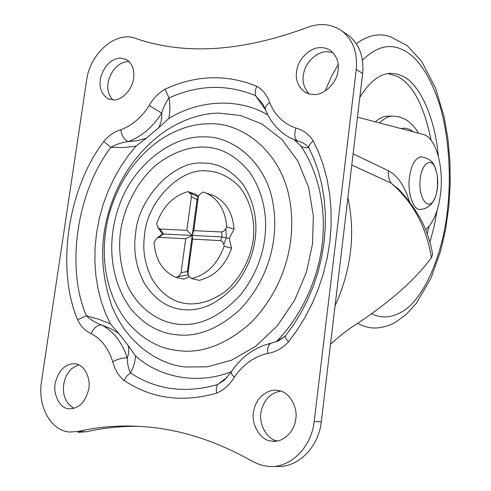 <?xml version="1.0" encoding="UTF-8"?>
<svg xmlns="http://www.w3.org/2000/svg" width="491" height="491" viewBox="0 0 491 491"><rect width="100%" height="100%" fill="white"/><g stroke="black" fill="none" stroke-linecap="round" stroke-linejoin="round"><path stroke-width="0.74" d="M432.411 253.516L432.571 254.59C431.497 245.193 426.305 228.671 419.928 217.783C412.698 205.569 405.406 195.903 398.048 188.771L401.165 192.036L398.054 188.771L391.21 183.217C388.89 179.583 387.97 175.44 388.449 170.788C397.673 175.618 404.737 186.064 409.654 202.12M432.571 254.59L431.393 257.701C426.348 226.732 412.949 201.899 391.21 183.217L351.777 165.007M425.703 229.757L427.907 227.517C434.517 220.207 438.77 208.632 440.666 192.779C443.839 166.253 435.603 137.185 423.322 134.442L357.46 117.128M431.393 257.701C414.729 280.392 388.43 303.389 352.507 326.693C345.498 331.413 338.164 337.292 330.492 344.332M375.382 121.842C379.617 117.963 383.815 116.066 387.982 116.164L393.365 116.085C388.804 115.974 384.232 118.263 379.653 122.965M359.811 97.365C369.833 81.181 380.408 73.165 391.536 73.331L397.219 74.067L402.571 76.105C418.983 83.206 435.026 116.514 438.322 156.236M387.908 73.607L397.225 76.289C412.784 84.329 424.071 105.633 431.08 140.199M437.045 210.547L434.161 226.474L429.95 242.1M429.085 226.216L427.25 233.71M314.185 94.53C323.839 95.156 336.611 83.182 337.9 71.649C339.373 63.093 336.979 56.109 330.701 50.708C327.294 48.425 323.722 47.406 319.991 47.658C310.797 47.412 298.927 58.147 297.012 69.102C294.907 78.603 297.478 86.238 304.727 92.001L309.367 93.996L314.185 94.53M332.818 52.512L326.583 51.702C317.444 51.438 305.66 62.05 303.769 72.907C301.879 81.009 303.72 88.036 309.299 93.977M280.576 391.106C270.823 392.923 264.459 399.293 261.476 410.218C257.818 421.941 265.956 439.212 277.243 440.967M271.253 441.028L271.977 441.127C281.736 443.164 294.14 432.418 295.521 420.321C298.614 408.089 289.432 391.579 278.507 390.591L277.519 390.431C268.19 388.406 256.063 397.98 254.031 409.69C250.036 422.186 259.5 440.323 271.253 441.028M78.867 364.899C71.514 367.158 66.61 372.829 64.161 381.906C61.872 394.15 65.174 402.976 74.055 408.389M68.519 408.721L68.918 408.776C78.572 408.837 85.103 402.595 88.515 390.044C91.406 379.046 84.397 364.432 75.645 363.874L75.098 363.794C65.947 363.536 59.491 369.33 55.735 381.182C52.15 392.327 59.166 408.279 68.519 408.721M113.728 99.968C121.424 100.557 131.993 89.884 133.392 79.573C134.964 70.551 132.601 63.83 126.297 59.417L119.872 58.012C110.794 59.337 104.442 65.714 100.815 77.136C98.691 86.901 101.115 94.119 108.1 98.789L113.728 99.968M129.17 61.565L127.525 61.541C118.484 62.842 112.169 69.151 108.572 80.475C106.725 88.153 108.173 94.653 112.924 99.968M188.256 303.8C173.918 302.634 162.036 294.68 152.603 279.944C144.974 265.459 142.31 250.385 144.593 234.723C146.699 202.801 179.479 167.996 206.189 170.88C217.722 171.255 228.462 176.189 238.423 185.69C250.576 199.591 255.523 220.962 253.221 239.712C250.705 258.456 240.283 279.342 224.467 292.139C211.983 300.725 199.911 304.616 188.256 303.8M184.972 366.961C155.715 363.757 125.702 341.049 112.046 306.537C99.495 270.651 99.544 235.594 112.187 201.378C122.775 172.421 140.162 149.178 164.344 131.662C182.867 119.436 201.114 113.261 219.078 113.126L240.522 115.477L262.084 124.057L281.877 139.438L297.902 161.103L308.606 187.384L313.344 215.844L312.491 243.966L306.476 271.996L294.71 300.13L277.354 325.76L255.621 346.358L231.543 360.185L207.374 366.814L184.972 366.961M275.439 466.333C297.184 468.733 318.475 447.872 321.286 421.873L362.653 73.404C364.077 56.87 359.4 44.215 348.622 35.438L345.032 33.063M118.534 333.193L110.457 328.516L101.6 324.962C113.513 331.198 122.063 342.19 127.249 357.951C128.875 353.993 129.151 349.795 128.077 345.357L135.571 355.981C135.185 361.842 133.484 367.489 130.477 372.915C128.384 368.588 127.304 363.598 127.249 357.951C122.689 357.761 117.865 359.025 112.777 361.738C108.456 348.352 101.269 338.974 91.209 333.61C93.818 327.841 97.279 324.956 101.6 324.962C95.849 323.004 90.761 319.936 86.342 315.768L98.654 319.193L110.432 323.9L118.534 333.193L128.077 345.357M77.59 319.709C55.747 268.147 68.114 187.943 103.754 141.561L110.935 147.306C116.299 144.262 121.995 142.372 128.028 141.635L137.339 140.696L146.25 138.216L135.878 146.189L123.468 147.533L110.935 147.306C77.118 191.122 65.493 267.135 86.342 315.768L77.59 319.709C80.763 326.398 85.299 331.032 91.209 333.61M265.484 109.739L255.473 95.585C226.983 83.924 198.168 84.716 169.033 97.961L165.068 89.184C158.63 92.86 153.358 98.286 149.252 105.473L161.717 113.145C163.368 107.326 165.805 102.263 169.033 97.961C170.236 104.939 170.156 111.782 168.806 118.503L158.746 127.709C161.066 123.032 162.055 118.178 161.717 113.145C152.505 127.384 141.273 136.879 128.028 141.635C124.088 139.579 121.676 135.62 120.798 129.747C114.354 131.625 108.671 135.565 103.754 141.561M112.777 361.738C114.839 369.698 118.595 375.94 124.051 380.457L126.813 376.118L130.477 372.915C156.341 389.909 185.438 393.77 217.765 384.496L227.265 377.119M267.644 353.416C275.549 352.164 282.515 348.297 288.542 341.816C286.198 339.22 285.142 337.292 285.363 336.047L278.507 340.871L271.351 343.172C268.448 344.357 267.214 347.775 267.644 353.416C254.123 356.613 243.02 364.555 234.324 377.229C229.678 384.864 223.755 390.179 216.549 393.187C215.985 389.443 216.39 386.546 217.765 384.496L224.246 380.187M234.324 377.229C231.617 374.596 230.66 372.687 231.457 371.503C241.627 356.613 254.921 347.174 271.345 343.172M262.9 104.196L255.473 95.585L255.216 91.123L256.615 86.201C226.357 74.018 195.841 75.013 165.068 89.184M265.613 109.966C264.649 107.658 266.012 105.215 269.694 102.65C267.092 95.107 262.734 89.626 256.615 86.201M294.723 140.07L297.761 141.205C294.569 138.953 293.956 134.577 295.92 128.077C303.192 129.98 308.992 134.295 313.313 141.015C310.429 143.274 308.894 145.422 308.704 147.46C306.765 148.196 304.181 147.779 300.965 146.208L294.465 139.96M276.224 341.797L285.363 336.047L293.373 325.103L300.793 313.123L307.464 300.191L313.246 286.443L318.008 272.051L321.648 257.21L324.091 242.124L325.294 227.032L325.257 212.155L324.017 197.695L321.636 183.855L318.211 170.788L313.859 158.63L308.704 147.46C305.549 144.059 301.904 141.979 297.761 141.205L289.837 137.726C278.667 131.392 270.59 122.142 265.613 109.972M135.123 38.255C184.315 55.385 241.701 51.782 307.28 27.447C320.175 22.635 331.818 23.887 342.196 31.191C353.029 40.029 357.724 52.795 356.27 69.483L314.215 421.45C311.355 447.724 289.893 468.801 268.012 466.376L260.046 464.793L252.736 461.558C219.649 442.716 186.439 431.368 153.124 427.514C126.868 424.611 101.858 425.936 78.094 431.485L69.562 432.037C50.346 430.503 37.549 405.953 41.453 381.783L86.643 80.131C89.963 53.611 115.68 30.872 135.123 38.255M78.014 432.313L86.508 431.767L78.094 431.485M140.322 426.378C121.658 426.004 103.718 427.802 86.508 431.767M146.25 138.216L158.746 127.709M110.432 323.9L105.424 313.148L101.232 301.406L98.004 288.776L95.849 275.408L94.867 261.476L95.101 247.194L96.586 232.783L99.299 218.483L103.171 204.526L108.118 191.116L114.016 178.448L120.712 166.67L128.053 155.893L135.878 146.189M231.273 371.73C197.585 385.11 159.624 377.585 135.571 355.981M300.965 146.208C316.983 169.475 326.803 205.913 322.157 244.463C317.505 283.006 298.767 319.089 276.629 341.392M168.806 118.503C198.781 99.961 238.577 97.445 267.945 115.047M198.53 196.093L195.4 194.148L187.875 191.625C173.133 195.94 162.73 206.637 156.666 223.7L157.82 227.456L159.949 229.027L163.46 233.974L158.789 237.356L156.844 238.147L154.07 242.296C155.303 259.856 162.656 271.572 176.146 277.44L183.855 279.176L189.225 276.771M188.182 274.966L177.625 276.771L179.964 274.997L181.093 272.615L187.359 271.548L192.251 235.428L163.46 233.974L162.503 234.054L157.28 237.828M187.985 273.106L188.961 276.445L191.582 278.593C206.821 274.85 217.685 264.048 224.16 246.194L231.568 248.268L229.248 238.485L222.018 236.932L221.699 231.979L223.878 231.077L225.835 228.542L226.394 237.65L223.743 244.414L222.472 241.713L220.557 240.602L222.018 236.932L192.251 235.428L192.582 239.129L187.985 273.106L187.359 271.548L187.985 274.119M198.376 196.56L197.106 199.604L191.416 196.787L190.95 194.362L189.139 192.417L198.217 196.909M229.248 238.485L234.078 229.094L226.713 226.836C225.338 210.301 218.446 199.033 206.048 193.031L203.262 192.024L201.77 192.748L199.015 195.148L197.106 199.604L192.251 235.428L186.85 230.316L191.416 196.787M177.625 276.771L176.146 277.44M231.568 248.268C225.154 265.95 214.364 276.642 199.217 280.336L191.582 278.593M223.743 244.414L224.16 246.194M226.713 226.836L225.835 228.542M187.875 191.625L189.139 192.417M181.093 272.615L185.696 238.767L192.251 235.428L193.736 230.641L198.29 196.983M221.699 231.979L193.736 230.641M186.85 230.316L159.949 229.027M220.557 240.602L192.582 239.129M185.696 238.767L158.789 237.356M234.078 229.094C232.691 212.707 225.823 201.531 213.487 195.565L210.713 194.565M435.977 195.326L435.192 197.437C429.073 213.352 417.847 198.407 420.235 178.914C421.548 164.098 430.84 156.979 434.977 167.253L437.309 175.005L437.604 187.47L435.977 195.326M435.192 197.437C432.878 202.071 431.251 204.612 430.312 205.054C427.33 207.908 423.85 209.332 419.873 209.326C413.594 210.756 407.186 192.46 409.42 177.607C411.206 164.878 415.104 157.949 421.118 156.819C428.324 158.041 432.896 161.367 434.836 166.787L435.873 169.358M347.91 197.597C355.625 233.593 351.335 269.706 335.046 305.936M353.109 153.824L388.449 170.788M401.11 128.605L403.78 128.145L406.99 128.458L409.991 129.624L413.005 131.735M362.493 60.154C374.437 48.56 385.969 44.38 397.084 47.615C414.294 52.396 428.33 70.986 439.193 103.386C449.093 135.467 451.229 175.901 447.688 207.761C443.852 250.821 424.973 300.118 400.558 312.614C390.578 317.947 380.961 318.328 371.705 313.774M325.122 91.019L331.241 76.915L338.176 64.468M356.349 43.724C366.157 36.518 375.627 33.726 384.754 35.34L389.645 36.389L406.867 45.35L421.659 61.4L435.548 88.141L444.067 116.68L447.952 139.008L449.959 161.827L450.204 184.334L448.786 206.723L445.607 229.272L440.587 251.165L430.945 278.25L416.423 303.254L406.217 314.43L396.311 321.715C390.658 325.042 384.643 327.074 378.26 327.816L378.248 327.822C371.368 328.608 364.525 327.116 357.712 323.342M203.262 163.11C173.888 160.084 138.008 198.413 135.645 233.458C133.11 250.662 136.001 267.245 144.323 283.197C154.628 299.455 167.664 308.256 183.431 309.606C201.439 311.509 218.845 303.235 235.643 284.792C259.444 254.356 262.617 214.309 243.278 184.862C231.697 170.193 218.36 162.938 203.262 163.11M159.716 140.187C176.312 129.286 192.601 123.83 208.583 123.812C241.339 121.915 279.766 150.657 289.015 196.339C297.822 239.111 285.271 287.456 250.962 322.728C226.142 344.602 201.783 353.882 177.889 350.568C158.17 348.469 140.874 338.391 125.991 320.328C100.919 286.836 98.955 240.13 112.893 202.734C122.431 176.686 138.039 155.837 159.716 140.187M202.992 136.891C172.912 135.841 135.344 163.613 120.811 201.439C106.86 235.901 108.167 277.943 130.778 308.722C143.851 324.385 158.967 333.045 176.134 334.702C196.916 337.378 218.022 329.173 239.448 310.085C269.056 279.373 279.925 237.619 272.474 200.469C264.667 160.815 231.556 135.461 202.992 136.891M240.958 294.355C220.453 316.726 199.328 326.656 177.564 324.146C157.881 321.943 138.02 307.967 127.353 285.363C120.442 267.392 118.178 249.348 120.559 231.243C124.033 208.049 136.486 182.259 155.745 165.203C171.046 153.444 186.335 147.386 201.617 147.024C219.833 146.631 236.005 155.26 250.134 172.906C273.782 208.405 270.019 257.388 240.958 294.355M120.798 129.747C131.993 125.641 141.476 117.552 149.252 105.473M216.549 393.187C182.186 402.89 151.351 398.649 124.051 380.457M269.694 102.65C274.923 115.281 283.663 123.757 295.92 128.077M313.313 141.015L318.819 152.867L323.477 165.792L327.147 179.681L329.707 194.411L331.051 209.804L331.1 225.657L329.829 241.738L327.239 257.812L323.36 273.634L318.285 288.978L312.116 303.628L305.003 317.407L297.086 330.167L288.542 341.816M321.286 421.873L314.215 421.45M362.653 73.404L356.27 69.483M391.536 73.331L389.682 73.398M418.418 133.153C415.177 127.304 410.881 122.732 405.517 119.43L399.797 116.987L393.365 116.085M304.727 92.001L306.74 93.081M275.107 441.219L271.977 441.127M108.1 98.789L109.432 99.335M231.181 371.914L224.332 380.114M265.263 109.082L262.918 104.221M348.622 35.432L342.19 31.191M158.243 228.051L162.503 234.054M213.487 195.565L206.048 193.031M437.309 175.005L437.794 183.456L436.898 191.877"/></g></svg>
